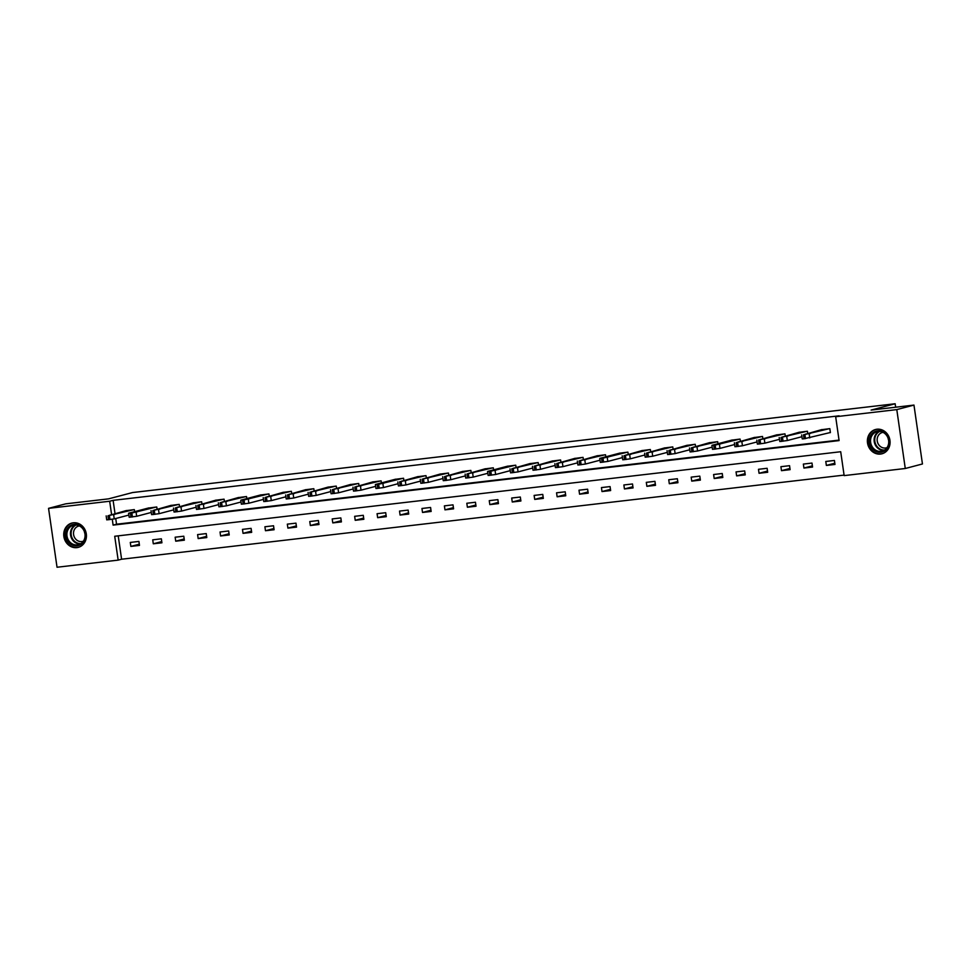 <?xml version="1.0" encoding="UTF-8"?>
<svg xmlns="http://www.w3.org/2000/svg" width="971" height="971" viewBox="0 0 971 971"><rect width="100%" height="100%" fill="white"/><g stroke="black" fill="none" stroke-linecap="round" stroke-linejoin="round"><path stroke-width="1.46" d="M73.298 522.799A12.562 11.276 75.3 0 1 86.164 533.115A12.562 11.276 75.3 0 1 78.275 547.353A12.562 11.276 75.3 0 1 76.879 547.62A12.562 11.276 75.3 0 1 64.001 537.291A12.562 11.276 75.3 0 1 71.89 523.053A12.562 11.276 75.3 0 1 73.298 522.799M876.947 429.231A12.562 11.276 75.3 0 1 889.812 439.56A12.562 11.276 75.3 0 1 881.935 453.797A12.562 11.276 75.3 0 1 880.527 454.052A12.562 11.276 75.3 0 1 867.649 443.735A12.562 11.276 75.3 0 1 875.539 429.498A12.562 11.276 75.3 0 1 876.947 429.231M48.55 508.355L65.725 503.84L108.582 498.851L132.639 492.528L895.153 403.754L871.108 410.078L913.966 405.089L922.45 463.968L905.275 468.495L844.151 475.608L840.704 451.733L114.712 536.259L118.159 560.121L57.034 567.246L48.55 508.355L109.674 501.242L111.568 514.424M118.219 535.846L121.593 559.223L844.078 475.11M121.593 559.223L118.159 560.121M895.663 407.225L895.153 403.754M834.417 460.46L825.787 461.468L826.357 465.437L834.987 464.441L834.417 460.46M811.987 463.07L803.357 464.077L803.927 468.058L812.557 467.051L811.987 463.07M789.544 465.679L780.915 466.687L781.485 470.668L790.115 469.661L789.544 465.679M767.114 468.289L758.485 469.296L759.055 473.278L767.685 472.27L767.114 468.289M744.672 470.911L736.042 471.906L736.625 475.887L745.255 474.88L744.672 470.911M722.242 473.52L713.612 474.528L714.183 478.497L722.812 477.501L722.242 473.52M699.8 476.13L691.17 477.137L691.753 481.118L700.382 480.111L699.8 476.13M677.37 478.739L668.74 479.747L669.31 483.728L677.94 482.721L677.37 478.739M654.94 481.349L646.31 482.356L646.88 486.337L655.51 485.33L654.94 481.349M632.497 483.971L623.868 484.966L624.438 488.947L633.068 487.94L632.497 483.971M610.067 486.58L601.437 487.588L602.008 491.557L610.638 490.561L610.067 486.58M587.625 489.19L578.995 490.197L579.566 494.178L588.195 493.171L587.625 489.19M565.195 491.799L556.565 492.807L557.136 496.788L565.765 495.78L565.195 491.799M542.753 494.409L534.123 495.416L534.705 499.397L543.335 498.39L542.753 494.409M520.322 497.031L511.693 498.026L512.263 502.007L520.893 501L520.322 497.031M497.88 499.64L489.25 500.648L489.833 504.617L498.463 503.621L497.88 499.64M475.45 502.25L466.82 503.257L467.391 507.238L476.021 506.231L475.45 502.25M453.008 504.859L444.39 505.867L444.961 509.848L453.591 508.84L453.008 504.859M430.578 507.469L421.948 508.476L422.519 512.457L431.148 511.45L430.578 507.469M408.148 510.091L399.518 511.086L400.088 515.067L408.718 514.06L408.148 510.091M385.705 512.7L377.076 513.708L377.646 517.677L386.276 516.681L385.705 512.7M363.275 515.31L354.646 516.317L355.216 520.298L363.846 519.291L363.275 515.31M340.833 517.919L332.203 518.927L332.786 522.908L341.404 521.9L340.833 517.919M318.403 520.529L309.773 521.536L310.344 525.517L318.974 524.51L318.403 520.529M295.961 523.151L287.331 524.146L287.914 528.127L296.543 527.119L295.961 523.151M273.531 525.76L264.901 526.768L265.471 530.736L274.101 529.741L273.531 525.76M251.088 528.37L242.471 529.377L243.041 533.358L251.671 532.351L251.088 528.37M228.658 530.979L220.029 531.987L220.599 535.968L229.229 534.96L228.658 530.979M206.228 533.589L197.599 534.596L198.169 538.577L206.799 537.57L206.228 533.589M183.786 536.21L175.156 537.206L175.727 541.187L184.356 540.179L183.786 536.21M161.356 538.82L152.726 539.827L153.297 543.796L161.926 542.801L161.356 538.82M138.914 541.43L130.284 542.437L130.867 546.406L139.484 545.411L138.914 541.43M112.272 519.291L113.109 525.117L839.102 440.591L835.667 416.729L839.102 415.819L113.109 500.344L115.003 513.525M115.731 518.514L116.544 524.206L839.029 440.106M829.683 432.69L830.399 432.605L829.829 428.636L821.211 429.74M807.69 433.297L807.399 431.245L798.781 432.35M785.26 435.906L784.956 433.855L776.351 434.959M762.818 438.516L762.526 436.465L753.909 437.569M740.388 441.125L740.084 439.074L731.479 440.191M717.945 443.735L717.654 441.696L709.036 442.8M695.515 446.357L695.224 444.305L686.606 445.41M673.073 448.966L672.782 446.915L664.164 448.019M650.643 451.576L650.352 449.524L641.734 450.629M628.213 454.185L627.909 452.134L619.292 453.251M605.77 456.795L605.479 454.756L596.862 455.86M583.34 459.417L583.037 457.365L574.431 458.47M560.898 462.026L560.607 459.975L551.989 461.079M538.468 464.636L538.165 462.584L529.559 463.689M516.026 467.245L515.735 465.194L507.117 466.298M493.596 469.855L493.304 467.816L484.687 468.92M471.153 472.476L470.862 470.425L462.245 471.53M448.723 475.086L448.432 473.035L439.814 474.139M426.293 477.696L425.99 475.644L417.372 476.749M403.851 480.305L403.56 478.254L394.942 479.358M381.421 482.915L381.118 480.876L372.512 481.98M358.979 485.536L358.687 483.485L350.07 484.59M336.549 488.146L336.245 486.095L327.64 487.199M314.106 490.756L313.815 488.704L305.197 489.809M291.676 493.365L291.373 491.314L282.767 492.418M269.234 495.975L268.943 493.936L260.325 495.04M246.804 498.596L246.513 496.545L237.895 497.65M224.362 501.206L224.07 499.155L215.453 500.259M201.932 503.815L201.64 501.764L193.023 502.869M179.501 506.425L179.198 504.374L170.593 505.478M157.059 509.035L156.768 506.983L148.15 508.1M134.629 511.656L134.326 509.605L125.72 510.71M913.966 405.089L896.791 409.604L905.275 468.495M113.109 500.344L109.674 501.242M835.667 416.729L896.791 409.604M116.544 524.206L113.109 525.117M834.817 463.216L826.357 465.437M812.375 465.837L803.927 468.058M789.945 468.447L781.485 470.668M767.515 471.056L759.055 473.278M745.073 473.666L736.625 475.887M722.642 476.276L714.183 478.497M700.2 478.897L691.753 481.118M677.77 481.507L669.31 483.728M655.328 484.116L646.88 486.337M632.898 486.726L624.438 488.947M610.456 489.335L602.008 491.557M588.025 491.945L579.566 494.178M565.595 494.567L557.136 496.788M543.153 497.176L534.705 499.397M520.723 499.786L512.263 502.007M498.281 502.395L489.833 504.617M475.851 505.005L467.391 507.238M453.408 507.627L444.961 509.848M430.978 510.236L422.519 512.457M408.536 512.846L400.088 515.067M386.106 515.455L377.646 517.677M363.664 518.065L355.216 520.298M341.234 520.687L332.786 522.908M318.804 523.296L310.344 525.517M296.361 525.906L287.914 528.127M273.931 528.515L265.471 530.736M251.489 531.125L243.041 533.358M229.059 533.747L220.599 535.968M206.617 536.356L198.169 538.577M184.187 538.966L175.727 541.187M161.744 541.575L153.297 543.796M139.314 544.185L130.867 546.406M829.113 428.721L803.478 434.826L821.927 429.546M801.67 434.923L802.24 438.892L804.061 438.795L830.387 432.508M810.348 433.454L805.493 434.098L810.348 433.454M871.655 447.849A10.875 9.759 75.3 0 1 873.087 432.763A10.875 9.759 75.3 0 1 886.924 435.154A10.875 9.759 75.3 0 1 885.479 450.241A10.875 9.759 75.3 0 1 871.655 447.849M886.693 435.53A10.062 9.03 -104.7 0 0 877.068 431.67A10.062 9.03 -104.7 0 0 872.565 447.291A10.062 9.03 -104.7 0 0 882.19 451.139A10.062 9.03 -104.7 0 0 886.693 435.53M888.574 440.057A7.926 7.113 75.3 0 1 888.077 438.2M887.069 447.595A7.926 7.113 75.3 0 1 886.341 447.837A7.926 7.113 75.3 0 1 878.755 444.803A7.926 7.113 75.3 0 1 882.311 432.508A7.926 7.113 75.3 0 1 883.064 432.362M877.238 429.206A12.477 11.203 -104.7 0 0 876.109 429.425A12.477 11.203 -104.7 0 0 870.526 448.796A12.477 11.203 -104.7 0 0 882.457 453.566A12.477 11.203 -104.7 0 0 883.549 453.214M74.087 524.316A10.875 9.759 75.3 0 1 85.339 533.929A10.875 9.759 75.3 0 1 77.182 545.799A10.875 9.759 75.3 0 1 65.931 536.186A10.875 9.759 75.3 0 1 74.087 524.316M77.413 544.913A10.062 9.03 -104.7 0 0 78.542 544.707A10.062 9.03 -104.7 0 0 84.853 533.297A10.062 9.03 -104.7 0 0 74.549 525.02A10.062 9.03 -104.7 0 0 73.42 525.238A10.062 9.03 -104.7 0 0 67.096 536.647A10.062 9.03 -104.7 0 0 77.413 544.913M83.421 541.163A7.926 7.113 75.3 0 1 82.681 541.405A7.926 7.113 75.3 0 1 81.795 541.563A7.926 7.113 75.3 0 1 73.675 535.057A7.926 7.113 75.3 0 1 78.651 526.076A7.926 7.113 75.3 0 1 79.416 525.918M73.59 522.762A12.477 11.203 -104.7 0 0 72.461 522.993A12.477 11.203 -104.7 0 0 64.62 537.133A12.477 11.203 -104.7 0 0 77.413 547.389A12.477 11.203 -104.7 0 0 78.809 547.134A12.477 11.203 -104.7 0 0 79.901 546.782M84.914 533.613A7.926 7.113 75.3 0 1 84.428 531.756M806.683 431.33L781.048 437.435L799.485 432.168M779.228 437.533L779.81 441.514L787.311 440.543L801.925 436.707M787.918 436.064L783.063 436.707L787.918 436.064M784.24 433.94L758.606 440.045L777.055 434.777M756.797 440.142L757.368 444.123L764.869 443.164L779.495 439.317M765.476 438.686L760.633 439.317L765.476 438.686M761.81 436.549L736.176 442.655L754.613 437.387M734.367 442.752L734.938 446.733L742.439 445.774L757.052 441.926M743.046 441.295L738.191 441.926L743.046 441.295M739.368 439.159L715.178 445.106L712.241 445.24L732.183 439.997M711.925 445.361L712.496 449.342L719.997 448.384L734.622 444.536M720.603 443.905L715.761 444.536L720.603 443.905M716.938 441.781L691.303 447.886L709.74 442.606M689.495 447.983L690.065 451.952L697.566 450.993L712.18 447.158M698.173 446.514L693.318 447.158L698.173 446.514M694.496 444.39L668.873 450.495L687.31 445.228M667.053 450.593L667.623 454.574L675.136 453.603L689.75 449.767M675.731 449.124L670.888 449.767L675.731 449.124M672.066 447L646.431 453.105L664.868 447.837M644.623 453.202L645.193 457.183L652.694 456.224L667.308 452.377M653.301 451.746L648.446 452.377L653.301 451.746M649.623 449.609L624.001 455.715L642.438 450.447M622.18 455.812L622.763 459.793L630.264 458.834L644.878 454.986M630.871 454.355L626.016 454.986L630.871 454.355M627.193 452.219L603.003 458.166L600.066 458.3L620.008 453.056M599.75 458.421L600.321 462.402L607.822 461.443L622.447 457.596M608.429 456.965L603.574 457.596L608.429 456.965M604.763 454.829L579.129 460.946L597.566 455.666M577.308 461.043L577.891 465.012L585.392 464.053L600.005 460.218M585.999 459.574L581.144 460.218L585.999 459.574M582.321 457.45L556.686 463.555L575.135 458.288M554.878 463.653L555.448 467.634L562.949 466.663L577.575 462.827M563.556 462.184L558.713 462.827L563.556 462.184M559.891 460.06L534.256 466.165L552.693 460.897M532.448 466.262L533.018 470.243L540.519 469.284L555.133 465.437M541.126 464.806L536.271 465.437L541.126 464.806M537.449 462.669L511.814 468.775L530.263 463.507M510.006 468.872L510.576 472.853L518.077 471.894L532.703 468.046M518.684 467.415L513.841 468.046L518.684 467.415M515.018 465.279L490.828 471.226L487.879 471.36L507.821 466.116M487.576 471.481L488.146 475.462L495.647 474.503L510.261 470.656M496.254 470.025L491.399 470.656L496.254 470.025M492.576 467.888L466.954 474.006L485.391 468.726M465.133 474.103L465.704 478.072L473.217 477.113L487.83 473.278M473.812 472.634L468.969 473.278L473.812 472.634M470.146 470.51L444.512 476.615L462.949 471.348M442.703 476.712L443.274 480.694L450.775 479.723L465.388 475.887M451.381 475.244L446.526 475.887L451.381 475.244M447.704 473.12L422.082 479.225L440.518 473.957M420.261 479.322L420.844 483.303L428.345 482.344L442.958 478.497M428.951 477.866L424.096 478.497L428.951 477.866M425.274 475.729L399.639 481.834L418.076 476.567M397.831 481.932L398.401 485.913L405.902 484.954L420.516 481.106M406.509 480.475L401.654 481.106L406.509 480.475M402.831 478.339L378.641 484.286L375.704 484.42L395.646 479.176M375.389 484.541L375.971 488.522L383.472 487.563L398.086 483.716M384.079 483.085L379.224 483.716L384.079 483.085M380.401 480.948L354.767 487.066L373.216 481.786M352.959 487.163L353.529 491.132L361.03 490.173L375.656 486.337M361.637 485.694L356.794 486.337L361.637 485.694M357.971 483.57L332.337 489.675L350.774 484.408M330.516 489.772L331.099 493.754L338.6 492.783L353.213 488.947M339.207 488.304L334.352 488.947L339.207 488.304M335.529 486.18L309.895 492.285L328.344 487.017M308.086 492.382L308.657 496.363L316.158 495.404L330.783 491.557M316.764 490.925L311.922 491.557L316.764 490.925M313.099 488.789L287.465 494.894L305.901 489.627M285.656 494.992L286.227 498.973L293.728 498.014L308.341 494.166M294.334 493.535L289.479 494.166L294.334 493.535M290.657 491.399L265.034 497.504L283.471 492.236M263.214 497.601L263.784 501.582L271.285 500.623L285.911 496.776M271.892 496.145L267.049 496.776L271.892 496.145M268.227 494.008L244.037 499.956L241.087 500.089L261.029 494.846M240.784 500.223L241.354 504.192L248.855 503.233L263.469 499.397M249.462 498.754L244.607 499.397L249.462 498.754M245.784 496.63L220.162 502.735L238.599 497.468M218.341 502.832L218.912 506.813L226.425 505.842L241.039 502.007M227.032 501.364L222.177 502.007L227.032 501.364M223.354 499.24L197.72 505.345L216.157 500.077M195.911 505.442L196.482 509.423L203.983 508.464L218.596 504.617M204.59 503.985L199.735 504.617L204.59 503.985M200.912 501.849L175.29 507.954L193.727 502.687M173.469 508.051L174.052 512.033L181.553 511.074L196.166 507.226M182.16 506.595L177.305 507.226L182.16 506.595M178.482 504.459L152.848 510.564L171.297 505.296M151.039 510.661L151.61 514.642L159.11 513.683L173.736 509.836M159.717 509.205L154.862 509.836L159.717 509.205M156.052 507.068L131.85 513.016L128.912 513.149L148.854 507.906M128.597 513.283L129.179 517.252L136.68 516.293L151.294 512.445M137.287 511.814L132.432 512.445L137.287 511.814M133.61 509.69L107.975 515.795L126.424 510.528M106.167 515.892L106.737 519.873L114.238 518.902L128.864 515.067M114.845 514.424L110.002 515.067L114.845 514.424M809.741 437.933L809.171 433.952M805.493 438.637L804.923 434.656M804.061 438.795L803.478 434.826M883.926 450.471A10.062 9.03 75.3 0 1 876.145 446.344A10.062 9.03 75.3 0 1 878.913 431.415M879.775 431.427A9.734 8.739 -104.7 0 0 876.716 446.065A9.734 8.739 -104.7 0 0 884.666 450.022M80.277 544.027A10.062 9.03 75.3 0 1 70.822 536.32A10.062 9.03 75.3 0 1 75.265 524.971M76.126 524.995A9.734 8.739 -104.7 0 0 71.453 536.162A9.734 8.739 -104.7 0 0 81.006 543.59M787.311 440.543L786.741 436.574M783.063 441.247L782.48 437.266M781.619 441.417L781.048 437.435M764.869 443.164L764.298 439.183M760.621 443.856L760.05 439.875M759.188 444.026L758.606 440.045M742.439 445.774L741.868 441.793M738.191 446.466L737.608 442.485M736.746 446.636L736.176 442.655M719.997 448.384L719.426 444.402M715.748 449.075L715.178 445.106M714.316 449.245L713.734 445.264M697.566 450.993L696.996 447.012M693.318 451.697L692.748 447.716M691.874 451.855L691.303 447.886M675.136 453.603L674.554 449.634M670.876 454.307L670.306 450.326M669.444 454.477L668.873 450.495M652.694 456.224L652.124 452.243M648.446 456.916L647.875 452.935M647.002 457.086L646.431 453.105M630.264 458.834L629.681 454.853M626.004 459.526L625.433 455.545M624.571 459.696L624.001 455.715M607.822 461.443L607.251 457.462M603.574 462.135L603.003 458.166M602.129 462.305L601.559 458.324M585.392 464.053L584.821 460.072M581.144 464.757L580.561 460.776M579.699 464.915L579.129 460.946M562.949 466.663L562.379 462.694M558.701 467.367L558.131 463.385M557.269 467.537L556.686 463.555M540.519 469.284L539.949 465.303M536.271 469.976L535.689 465.995M534.827 470.146L534.256 466.165M518.077 471.894L517.507 467.913M513.829 472.586L513.258 468.605M512.397 472.756L511.814 468.775M495.647 474.503L495.076 470.522M491.399 475.195L490.828 471.226M489.954 475.365L489.384 471.384M473.217 477.113L472.634 473.132M468.957 477.817L468.386 473.836M467.524 477.975L466.954 474.006M450.775 479.723L450.204 475.754M446.526 480.427L445.956 476.445M445.082 480.596L444.512 476.615M428.345 482.344L427.762 478.363M424.084 483.036L423.514 479.055M422.652 483.206L422.082 479.225M405.902 484.954L405.332 480.973M401.654 485.646L401.084 481.665M400.21 485.816L399.639 481.834M383.472 487.563L382.89 483.582M379.224 488.255L378.641 484.286M377.78 488.425L377.209 484.444M361.03 490.173L360.459 486.192M356.782 490.865L356.211 486.896M355.35 491.035L354.767 487.066M338.6 492.783L338.029 488.814M334.352 493.486L333.769 489.505M332.907 493.644L332.337 489.675M316.158 495.404L315.587 491.423M311.909 496.096L311.339 492.115M310.477 496.266L309.895 492.285M293.728 498.014L293.157 494.033M289.479 498.706L288.897 494.725M288.035 498.876L287.465 494.894M271.285 500.623L270.715 496.642M267.037 501.315L266.467 497.334M265.605 501.485L265.034 497.504M248.855 503.233L248.285 499.252M244.607 503.925L244.037 499.956M243.163 504.095L242.592 500.114M226.425 505.842L225.842 501.873M222.165 506.546L221.594 502.565M220.733 506.704L220.162 502.735M203.983 508.464L203.412 504.483M199.735 509.156L199.164 505.175M198.29 509.326L197.72 505.345M181.553 511.074L180.97 507.093M177.292 511.766L176.722 507.784M175.86 511.935L175.29 507.954M159.11 513.683L158.54 509.702M154.862 514.375L154.292 510.394M153.43 514.545L152.848 510.564M136.68 516.293L136.11 512.312M132.432 516.985L131.85 513.016M130.988 517.155L130.417 513.174M114.238 518.902L113.668 514.933M109.99 519.606L109.42 515.625M108.558 519.764L107.975 515.795M882.457 453.566L883.137 453.396M876.109 429.425L876.801 429.255M72.461 522.993L73.141 522.811M78.809 547.134L79.488 546.952"/></g></svg>
